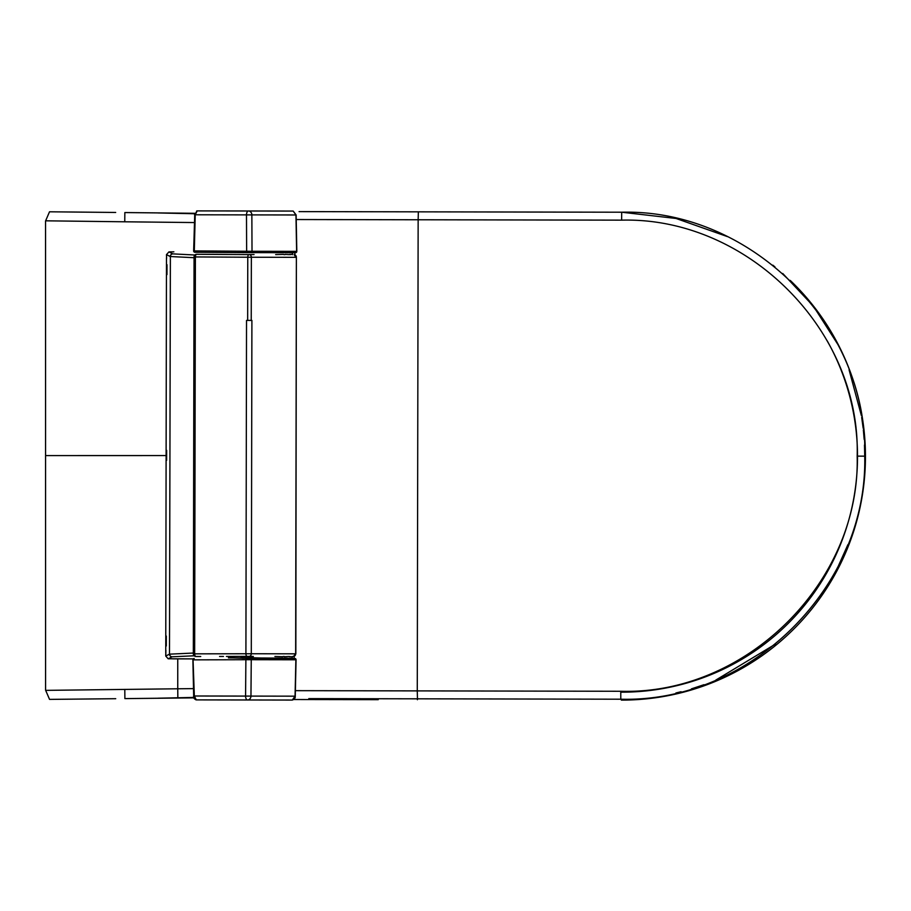 <?xml version="1.0" encoding="UTF-8"?>
<svg xmlns="http://www.w3.org/2000/svg" width="911" height="911" viewBox="0 0 911 911"><rect width="100%" height="100%" fill="white"/><g stroke="black" fill="none" stroke-linecap="round" stroke-linejoin="round"><path stroke-width="1.37" d="M115.731 698.703L49.547 699.386L45.584 690.174L45.561 306.119M115.686 212.457L49.513 211.796L45.55 220.997L45.584 690.174M45.561 308.271L45.561 310.503M45.584 615.176L45.584 680.642L45.584 615.176M45.584 600.497L45.584 605.063M45.584 617.886L45.584 611.714L45.584 617.886M193.508 688.614L177.747 688.784L177.85 698.042L193.986 697.86L125.262 698.6M193.861 697.427L158.07 698.202M194.669 213.743L158.036 212.958M45.55 235.539L45.55 278.493M45.641 220.815L124.761 221.794L124.841 212.559L177.816 213.117L127.984 212.582M194.772 213.311L177.816 213.117L194.772 213.311M253.292 656.432L247.223 656.375A2.642 1.31 89.9 0 1 245.913 653.734L246.528 320.41L251.903 320.421L251.288 653.745L193.326 653.847A2.642 2.642 0 0 0 195.967 656.489A2.642 1.31 -90.1 0 1 194.658 653.847L195.387 256.925A2.642 1.31 -89.7 0 1 196.719 254.283A2.642 2.312 -89.9 0 0 196.708 254.283L249.09 254.59A2.642 1.31 90.3 0 0 247.769 257.232L251.356 257.244A2.642 2.266 -89.9 0 0 249.09 254.59L254.044 254.568M295.654 653.825L296.382 257.323L295.836 653.825L293.399 656.467A2.642 2.255 -89.9 0 0 295.654 653.825L251.288 653.745A2.642 2.266 -89.9 0 1 249.022 656.375M251.231 320.421L251.356 257.244L296.382 257.323A2.642 2.255 -89.9 0 0 294.139 254.681L295.938 257.323M247.223 656.375L226.418 656.444M295.87 659.792L251.254 659.712A1.321 1.139 -89.9 0 0 250.126 658.357L294.743 658.448L296.064 659.769A1.321 1.321 0 0 0 294.743 658.448L294.743 658.448A1.321 1.139 -89.9 0 1 295.87 659.792L295.062 696.175L292.294 700.058L242.132 699.967M247.553 699.978A3.963 3.405 -89.9 0 0 250.958 696.095L245.583 696.084A3.963 1.97 90.1 0 0 247.553 699.978L196.298 699.887L194.339 695.981L193.052 659.86A1.321 1.162 90.1 0 1 194.202 658.516L194.202 658.516A1.321 1.321 0 0 0 192.881 659.837L194.202 658.516A1.321 0.66 -90.2 0 0 193.553 659.86L245.879 659.712A1.321 0.66 -90.2 0 1 246.528 658.368L246.528 658.368A1.321 0.66 -90.2 0 1 246.539 658.368L250.115 658.357A1.321 1.139 -89.9 0 0 250.115 658.357L246.528 658.368M292.294 700.058L292.294 700.058C294.435 699.386 295.415 698.088 295.255 696.175L296.064 659.792A1.321 1.321 0 0 0 296.064 659.769M295.062 696.175L250.958 696.095L251.254 659.712L245.879 659.712L245.583 696.084L193.667 695.993L192.881 659.86A1.321 1.321 0 0 0 192.881 659.871M193.804 250.912A1.321 1.162 -89.9 0 0 194.954 252.256L247.291 252.598L194.954 252.256A1.321 0.66 90.4 0 1 194.305 250.912L193.804 250.912M296.61 251.356L246.642 251.254L246.482 214.882A3.963 1.97 -89.9 0 1 248.464 210.988L197.209 210.896L195.227 214.791L194.305 250.912L246.642 251.254A1.321 0.66 90.4 0 0 247.291 252.598L250.878 252.62L247.291 252.598M243.021 210.976L293.183 211.067L296.132 214.973L296.815 251.379A1.321 1.321 0 0 1 295.483 252.7L250.889 252.62L295.483 252.7A1.321 1.139 90.1 0 0 296.622 251.356L295.95 214.973L293.183 211.067L248.464 210.988A3.963 3.405 90.1 0 1 251.857 214.894L194.567 214.78L197.197 210.896A1.321 1.162 90.1 0 0 196.514 211.147M228.445 657.742L242.394 658.209M194.054 257.711L170.38 256.526A2.642 2.482 -87.1 0 1 172.874 253.884A2.642 2.642 116.7 0 0 170.232 256.526L166.474 254.636L166.611 258.451M165.882 652.219L165.734 656.022L169.492 654.155A2.642 2.642 63.5 0 0 172.133 656.808A2.642 2.482 -92.7 0 1 169.651 654.155L193.326 653.05M173.044 658.858L193.28 658.892L168.171 658.778L165.734 656.022M292.283 658.254L281.943 658.414M287.261 658.129L228.433 657.89M237.475 252.541L262.584 252.643M166.474 254.636L168.922 251.903L172.874 253.884L194.897 255M166.998 264.691L166.975 274.61L166.998 264.691M285.006 254.624L283.89 254.613M173.864 251.835L168.922 251.903M166.292 645.979L166.314 636.06L166.292 645.979M166.633 460.294L166.656 450.376L166.633 460.294M283.139 656.478L284.255 656.478M169.492 654.155L170.38 256.526L169.492 654.155M165.745 652.811L166.474 257.859M287.261 658.266L279.688 658.414M289.846 656.467A2.642 2.289 90.5 0 1 288.946 656.683L292.283 656.797M292.431 254.363L289.687 254.431A2.642 2.289 89.7 0 1 290.586 254.659M219.562 656.467L223.457 656.455M224.197 254.431L220.314 254.408M267.686 658.334L287.341 658.118M228.923 657.731L242.315 658.015M252.78 658.243L264.52 658.027L253.953 658.3M266.365 658.254L278.265 658.346M254.021 657.799L264.52 658.095M248.578 657.514L252.894 657.844M242.315 657.822L241.073 657.605M267.686 658.391L278.265 658.539M252.894 657.97L265.841 658.027M253.941 658.072L242.577 658.277M240.994 657.753L254.215 657.776M250.946 658.357L252.62 658.3M296.223 219.54L418.149 219.767L417.272 690.891L295.369 690.663M299.081 211.614L418.354 211.842L418.149 219.767L621.632 220.143C747.35 216.898 860.872 330.477 857.171 456.138C860.451 581.901 746.28 695.025 620.767 691.267L417.272 690.891L417.454 698.817L620.79 699.204L417.261 698.817M864.482 445.001L864.721 456.149C868.547 326.263 751.404 208.858 621.689 212.217L676.042 218.469L727.525 236.644M772.824 265.158L774.931 266.855M782.743 273.494L813.455 306.244L837.619 344.073M849.075 369.832L861.419 415.723M861.681 417.363L863.172 428.272M863.343 429.878L864.175 439.421M301.416 211.625L307.998 211.637M319.34 211.648L330.408 211.671M347.034 211.705L372.861 211.751M380.16 211.762L391.707 211.785M847.89 544.676L838.496 565.64M775.625 643.986L715.875 680.05M703.964 684.708L691.449 688.853M681.086 691.722L675.905 692.986M396.672 698.783L319.328 698.646M308.806 698.623L417.454 698.817M620.79 699.204C750.3 703.087 868.103 586.149 864.721 456.149L857.171 456.138L864.721 456.149C867.83 586.285 750.903 702.78 620.79 699.204L620.767 691.267M621.689 212.217L418.354 211.842L621.689 212.217L621.632 220.143M294.868 252.7L294.857 254.795M294.116 656.341L294.116 658.437M290.176 658.437L292.283 658.402L292.283 656.467M292.431 254.67L292.431 252.7M293.82 699.523L378.236 699.671M621.37 699.204L621.359 700.103A243.636 243.636 -89.9 0 0 790.224 280.406M417.42 698.817L417.397 699.739M194.362 222.557L124.761 221.794M177.747 658.858L177.747 688.784L45.687 690.367M166.28 455.58L45.573 455.591M177.85 698.042L124.887 698.612L124.796 689.365M247.655 320.421L247.769 257.232L194.054 256.925L193.326 653.847M201.479 254.294L227.158 254.442M195.614 699.625A1.321 1.162 -89.9 0 0 196.241 699.887M193.838 695.981L193.667 695.993C193.257 697.712 194.134 699.01 196.298 699.887M194.726 214.791L193.644 250.901A1.321 1.321 0 0 0 194.954 252.256M248.464 210.988L197.209 210.896M295.95 214.973L251.857 214.894L252.017 251.277A1.321 1.139 90.1 0 1 250.878 252.62L250.878 252.62M194.157 655.783L172.133 656.808L168.171 658.778M275.657 254.602L283.458 254.385M288.707 656.478L284.505 656.729M282.717 656.706L274.917 656.467M165.916 650.363L165.734 654.702M289.447 254.647L285.257 254.385M292.533 252.7L292.522 254.67M827.165 340.76A235.71 235.71 90.1 0 1 621.382 692.178M125.695 698.6L148.516 698.361M148.482 212.798L125.661 212.559M196.708 254.283A2.642 2.642 0 0 0 194.054 256.925M195.967 656.489L200.739 656.501M294.743 658.448L250.126 658.357M250.958 658.357L252.894 658.038"/></g></svg>

